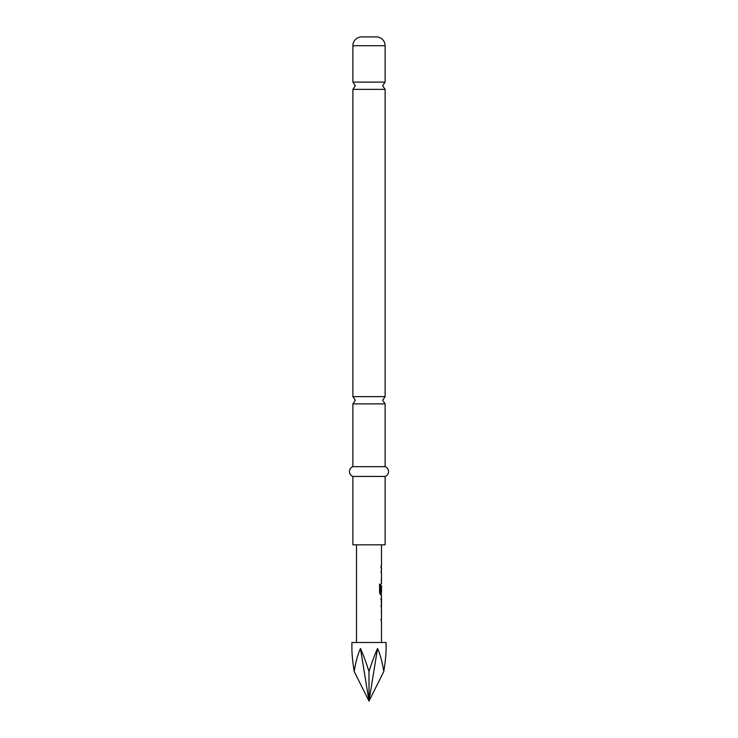 <?xml version="1.0" encoding="UTF-8"?>
<svg xmlns="http://www.w3.org/2000/svg" width="738" height="738" viewBox="0 0 738 738"><rect width="100%" height="100%" fill="white"/><g stroke="black" fill="none" stroke-linecap="round" stroke-linejoin="round"><path stroke-width="1.11" d="M352.884 396.638L352.884 89.363L385.116 89.363L385.116 396.638L352.884 396.638L355.329 400.254L352.884 403.88L385.116 403.88L385.116 466.674L352.884 466.674A5.194 5.194 0 0 0 352.884 476.444L352.884 544.819L385.116 544.819L385.116 476.444L352.884 476.444M383.806 671.506C385.319 661.912 386.075 654.237 386.094 648.49L386.094 642.494L351.906 642.494L351.906 648.49C351.925 654.237 352.681 661.912 354.194 671.506L369 701.1L383.806 671.506C382.266 661.912 380.181 654.237 377.542 648.49L369 701.1L369 671.506C372.053 661.912 374.895 654.237 377.542 648.49M361.675 36.9L376.325 36.9L361.675 36.9A8.791 8.791 0 0 0 352.884 45.691L352.884 82.112L355.329 85.737L352.884 89.363M376.325 36.9A8.791 8.791 0 0 1 385.116 45.691L385.116 82.112L352.884 82.112M385.116 466.674A5.194 5.194 0 0 1 385.116 476.444M352.884 403.88L352.884 466.674M381.454 612.392L381.306 610.557M381.306 621.128L381.048 619.293M381.417 608.011L381.417 597.005M381.435 599.191L380.873 599.053L381.445 599.053L381.445 605.963L380.873 605.963M381.306 594.459L380.476 594.68L379.59 592.771L379.59 584.155L380.531 584.155L380.531 592.273L381.454 592.402M381.435 585.64L381.048 591.47L381.306 585.502M380.301 594.68L381.5 594.68L381.5 597.005M381.048 572.393L381.306 570.557M381.306 581.129L381.454 579.293M381.057 568.02L381.057 565.963M369 671.506C365.947 661.912 363.105 654.237 360.458 648.49L369 701.1M360.458 648.49C357.819 654.237 355.734 661.912 354.194 671.506M379.424 584.155L380.356 584.155L380.587 592.402M381.242 585.64L381.435 591.47M381.242 599.191L381.435 605.824M380.863 619.293L381.454 619.293M385.116 45.691L352.884 45.691M385.116 89.363L382.671 85.737L385.116 82.112M385.116 403.88L382.671 400.254L385.116 396.638M381.5 544.819L381.5 565.963M381.5 568.02L381.5 570.345M381.5 572.393L381.5 579.293M381.5 581.35L381.5 583.675M381.5 585.502L381.5 592.402M381.5 599.053L381.5 605.963M381.5 608.011L381.5 610.335M381.5 612.392L381.5 619.293M381.5 621.35L381.5 642.494M356.5 544.819L356.5 642.494M381.306 565.963L381.306 568.02M381.306 570.345L381.306 572.393M381.306 579.293L381.306 581.35M381.306 592.402L381.306 594.68M381.306 597.208L381.306 599.053M381.306 605.963L381.306 607.808M381.306 610.335L381.306 612.392M381.306 619.293L381.306 621.35"/></g></svg>
